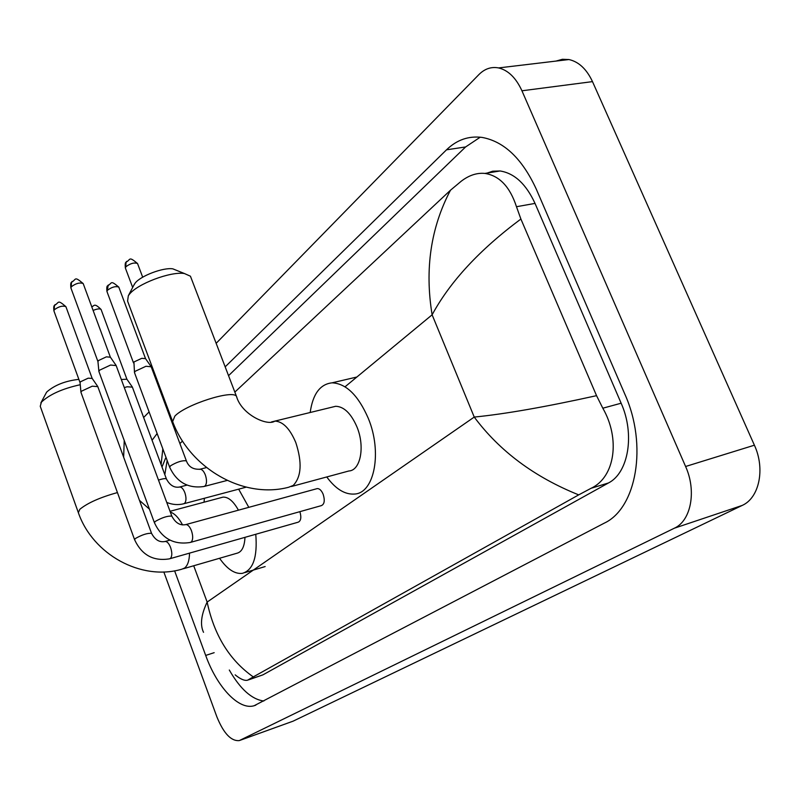 <?xml version="1.0" encoding="UTF-8"?>
<svg xmlns="http://www.w3.org/2000/svg" width="800" height="800" viewBox="0 0 800 800"><rect width="100%" height="100%" fill="white"/><g stroke="black" fill="none" stroke-linecap="round" stroke-linejoin="round"><path stroke-width="1.2" d="M46.04 393.21L46.85 391.9C54.74 385.05 65.41 380.87 78.86 379.36M80.25 384.72C62.34 388.69 49.4 394.5 41.42 402.15L40.24 406.28L78.21 512.26M183.36 568.76L236.75 553.29C241.76 552.14 244.5 546.83 244.98 537.34M255.77 534.27C257.6 557.13 253.13 570.16 242.34 573.36C234.79 574.22 227.2 569.19 219.56 558.27M238.43 510.18C233.46 501.24 228.33 496.88 223.02 497.13L221.19 497.62M204.05 502.2L204.4 498.28M238.66 489.16L248.81 507.34M133.84 285.21L135.09 283.17C140.45 275.91 163.37 267.22 172.84 268.85L176.83 270.47M191.01 277.71L190.44 276.21L184.42 273.53C170.74 271.18 136.99 283.98 129.27 294.45L128.32 295.75L127.58 301.11L172.28 420.61M291.46 486.5L348.87 470.98C360.54 470.52 365.17 446.62 356.97 426.97C351.1 413.47 344.01 406.58 335.69 406.28L332.19 407.14M310.18 412.5C312.79 394.06 320.08 384.17 332.05 382.83C346.15 383.49 358.22 395.3 368.26 418.27C382.42 452.09 374.43 493.01 354.69 494.04C345.01 494.78 335.7 489.09 326.76 476.96M170 558.69L298.12 522.21C300.94 521 301.53 517.48 299.9 511.66M134.54 539.57L80.96 392.35L81.44 391.22L92.27 386.18L97.8 386.63M80.11 382.8L80.4 381.81L88.2 378.17L92.19 378.44M190.75 542.32L321.32 505.64C324.43 504.29 325.05 500.51 323.17 494.3C321.52 490.47 319.57 488.57 317.3 488.58L316.63 488.77M154.37 522.58L98.9 371.51L99.43 370.26L110.59 365.04L116.18 365.59M98.01 361.71L98.32 360.63L106.37 356.85L110.39 357.2M124.3 387.57L127.21 386.77L132.39 387.16M121.31 379.49L126.92 379.23M169.6 467.08L134.49 372.61L135.06 371.34L145.96 366.27L151.18 366.77M134.48 372.46L133.92 361.99L141.77 358.33L145.53 358.63M556.05 61.07L562.38 59.29L568.94 59.54C578.77 61.75 586.63 69.11 592.49 81.62L754.4 445.2C765.43 468.92 759.22 497.99 742.19 505.43L293.11 721.16L239.91 740.37M216.15 343.32L478.88 74.6C484.69 68.77 491.26 66.55 498.58 67.92C508.24 70.26 516.02 77.88 521.94 90.79L685.6 466.49C696.75 491.05 691 520.84 674.34 528.21L239.29 740.59C231.1 741.32 223.61 733.38 216.85 716.78L163.83 571.96M143.64 417.5L149.1 411.91M162.82 397.88L163.51 397.17M123.65 457.18L124.23 440.5M174.61 570.83L205.69 655.43C217.01 687.01 238.79 710.47 254.11 705.74L604.27 523.15C636.48 508.26 647.85 445.19 624.86 394.2L536.26 189.1C522.21 158.71 504.15 141.48 482.1 137.42C468.67 135.7 456.81 139.83 446.52 149.81L225.17 366.85M157.14 433.55L152.07 440.25M171.76 419.21L171.05 419.91M229.3 670.02C240.26 689.1 251.77 699.43 263.84 701.02M162.82 448.84L161.11 464.63M480.25 137.18L465.6 146.95L228.55 375.67M175.03 427.31L174.14 428.17M248.31 679.95L262.89 674.87L608.47 482.96C628.46 472.9 635.1 434.26 621.14 403.21L535.03 203.41C526.07 184.01 514.41 173.2 500.05 170.97L492.7 171.2L485.76 173.53M165.05 459.31L166.01 457.44M179.89 443.54L182.52 441.08M234.85 392.09L450.48 190.22L461.27 181.19C469.04 175.26 476.92 172.67 484.92 173.42C499.45 175.7 509.97 186.8 516.48 206.72L520.89 219.03L596.55 395.67L602.81 408.21C620.27 438.35 615.34 477.01 591.09 488.28L578.7 494.87C534.45 477.08 499.63 451.15 474.24 417.07C504.8 414.06 545.57 406.93 596.55 395.67M203.53 632.32C199.94 624.84 201.15 614.75 207.15 602.07C214.13 635.19 229.51 660.14 253.28 676.91L578.7 494.87M253.28 676.91L247.46 680.24C244.38 680.87 240.28 679.07 235.16 674.85M520.89 219.03C479.64 249.73 450.05 281.66 432.12 314.81C424.64 269.18 430.76 227.65 450.48 190.22M167.16 460.5L164.82 474.65M117.44 492.58C100.15 497.37 87.62 502.94 79.84 509.29L78.35 512.66C92.7 554.44 141.24 581.25 181.87 569.19L184.63 568.01C187.74 565.48 189.37 560.52 189.53 553.13M182.56 524.92C178.69 517.72 174.62 513.46 170.33 512.12M335.69 406.28L274.91 421.1C267.65 426.42 241.66 414.8 236.49 396.38C233.16 389.37 185.56 404.52 174.85 416.12L172.64 421.57C189.77 468.27 243.2 499.26 288.61 487.27L293.25 485.42C301.43 476.74 302.28 462.44 295.78 442.51C289.91 428.65 282.95 421.51 274.91 421.1L271.5 421.94M190.44 276.21L236.93 397.55M80.95 392.24L80.06 382.64L53.95 310.99L54.19 309.88C58.59 306.55 62.49 305.47 65.9 306.64L65.96 306.82M55.16 304.54L54.48 305.44L54.19 309.88M151.59 533.48L151.54 533.33C147.47 533.01 142.07 534.74 135.35 538.53L134.59 539.7C141.77 555.07 153.4 561.45 169.49 558.84L170.58 558.28C172.2 556.06 172.2 552.47 170.6 547.51C169 543.52 167.21 541.5 165.22 541.45L164.68 541.6M98.89 371.37L97.94 361.54L70.95 288.08L71.21 286.87C75.69 283.41 79.68 282.3 83.18 283.54L83.26 283.75M72.18 281.4L71.48 282.32L71.21 286.87M171.88 516.31L171.82 516.14C167.65 515.77 162.13 517.54 155.25 521.45L154.43 522.74C161.81 538.48 173.73 545.06 190.17 542.48L191.37 541.88C193.09 539.55 193.12 535.84 191.47 530.74C189.83 526.69 187.97 524.64 185.89 524.57L185.27 524.74M166.75 502.43C172.37 504.71 177.97 505.17 183.54 503.82L184.77 503.19C186.36 500.91 186.38 497.39 184.83 492.63C183.34 488.94 181.64 487.06 179.73 486.99L179.14 487.14M158.49 480.08C162.89 478.65 165.53 478.27 166.42 478.96L166.48 479.13M93.1 310.42C97.17 308.78 99.83 308.46 101.07 309.45L101.14 309.64M133.51 362.9L106.99 291.61L107.29 290.39C111.65 287.09 115.49 285.99 118.8 287.11L118.88 287.33M108.26 284.99L107.29 290.39M186.44 461.06L186.37 460.86C182.34 460.26 177.04 461.92 170.48 465.83L169.67 467.27C176.76 482.28 188.15 488.7 203.85 486.53L205.2 485.85C206.89 483.46 206.93 479.83 205.34 474.94C203.81 471.2 202.06 469.29 200.07 469.21L199.39 469.38M132.66 287.45L125.44 268.21L125.75 266.87C130.22 263.45 134.14 262.32 137.53 263.51L137.63 263.76M126.73 261.35L126.07 262.17L125.75 266.87M193.71 565.76L207.15 602.07L474.24 417.07L432.12 314.81L345.04 386.8M674.34 528.21L742.19 505.43M685.6 466.49L754.4 445.2M521.94 90.79L592.49 81.62M240.23 740.23L293.11 721.16M214.17 652.67L205.69 655.43M157.31 434L156.49 434.19M465.6 146.95L446.52 149.81M535.03 203.41L516.48 206.72M621.14 403.21L602.81 408.21M608.47 482.96L591.09 488.28M262.89 674.87L248.89 679.61M244.85 572.61L265.15 566.56M149.44 509.15L139.46 500.36M223.02 497.13L170.03 511.3M46.45 392.44L40.85 402.93M172.84 268.85L184.42 273.53M332.05 382.83L356.87 377.02M134.44 284.07L128.32 295.75M53.89 310.82C53.57 307.45 53.76 305.65 54.48 305.44C59.45 302.6 57 299.08 65.9 306.64L92.15 378.37M97.72 386.41L151.54 533.33C155.08 539.96 159.64 542.66 165.22 541.45L169.93 540.14M92.04 378.23L97.57 386.23M70.87 287.88C70.53 284.4 70.73 282.55 71.48 282.32C76.58 279.47 73.85 275.78 83.18 283.54L110.34 357.1M116.08 365.34L171.82 516.14C175.52 523.01 180.21 525.82 185.89 524.57L317.3 488.58M110.22 356.95L115.91 365.14M246.22 487.15L184.1 503.67M186.96 485.11L179.73 486.99C174.31 488.06 169.87 485.39 166.42 478.96L132.31 386.95M126.77 379.03L132.17 386.78M91.69 306.59C94.4 306.54 93.58 302.03 101.07 309.45L126.88 379.15M106.92 291.4C106.6 287.87 106.83 286 107.62 285.79C112.48 283.3 109.84 279.63 118.8 287.11L145.49 358.53M227.19 480.43L204.49 486.37M206.5 467.57L200.07 469.21C193.22 469.67 188.65 466.89 186.37 460.86L151.09 366.51M145.37 358.4L150.93 366.33M125.35 267.97C125 264.38 125.24 262.45 126.07 262.17C130.91 259.69 128.34 255.85 137.53 263.51L142.69 277.19M498.58 67.92L568.94 59.54M255.84 705.14L254.11 705.74M500.05 170.97L484.92 173.42M161.99 467.01L165.52 458.32"/></g></svg>
